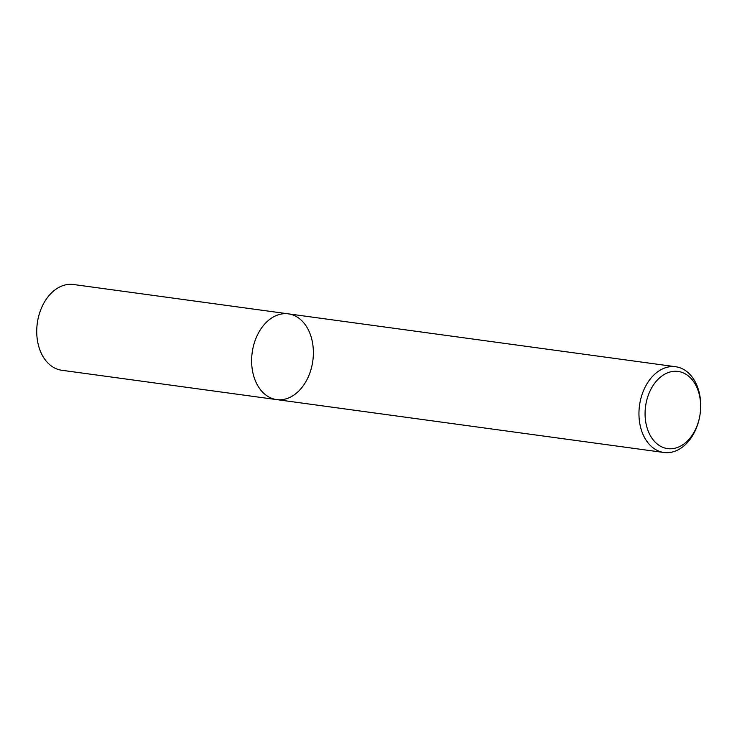 <?xml version="1.0" encoding="UTF-8"?>
<svg xmlns="http://www.w3.org/2000/svg" width="737" height="737" viewBox="0 0 737 737"><rect width="100%" height="100%" fill="white"/><g stroke="black" fill="none" stroke-linecap="round" stroke-linejoin="round"><path stroke-width="1.11" d="M646.294 384.963A43.28 30.604 -82.2 0 1 675.682 366.74A43.28 30.604 -82.2 0 1 700.15 413.77A43.28 30.604 -82.2 0 1 663.982 452.5A43.28 30.604 -82.2 0 1 646.294 384.963M651.674 387.846A38.95 27.545 -82.2 0 1 684.885 373.65A38.95 27.545 -82.2 0 1 700.15 413.77A38.95 27.545 -82.2 0 1 660.84 446.41A38.95 27.545 -82.2 0 1 651.674 387.846M663.973 452.5L276.642 399.601A43.28 30.604 -82.2 0 1 258.963 332.074A43.28 30.604 -82.2 0 1 288.351 313.851A43.28 30.604 -82.2 0 1 312.82 360.863A43.28 30.604 -82.2 0 1 276.651 399.601A43.28 30.604 -82.2 0 1 258.963 332.074A43.28 30.604 -82.2 0 1 288.351 313.851L675.691 366.74M276.642 399.601L61.751 370.26A43.28 30.604 -82.2 0 1 44.073 302.723A43.28 30.604 -82.2 0 1 73.46 284.5L288.351 313.851"/></g></svg>

